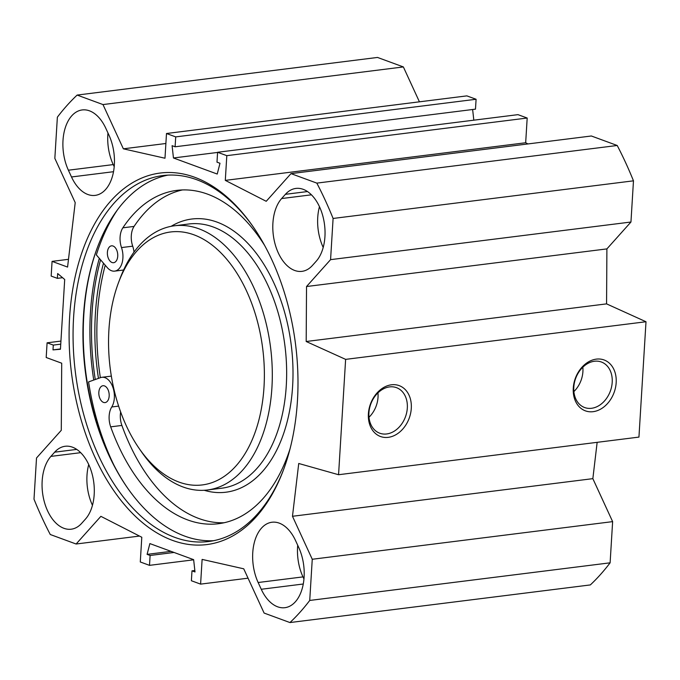 <?xml version="1.0" encoding="UTF-8"?>
<svg xmlns="http://www.w3.org/2000/svg" width="680" height="680" viewBox="0 0 680 680"><rect width="100%" height="100%" fill="white"/><g stroke="black" fill="none" stroke-linecap="round" stroke-linejoin="round"><path stroke-width="1.02" d="M281.63 198.552L285.413 194.319A39.652 23.919 82.9 0 1 295.885 188.428A39.652 23.919 82.9 0 1 322.677 215.466A39.652 23.919 82.9 0 1 316.208 261.231L312.426 265.455A39.652 23.919 82.9 0 1 301.954 271.354A39.652 23.919 82.9 0 1 275.162 244.307A39.652 23.919 82.9 0 1 281.63 198.552L311.414 194.82M319.464 206.703A39.652 23.919 -97.1 0 0 323.204 247.46M295.596 540.668L298.707 547.425A39.652 23.919 82.9 0 1 284.911 607.69A39.652 23.919 82.9 0 1 261.256 589.271L258.145 582.513A39.652 23.919 82.9 0 1 271.94 522.24A39.652 23.919 82.9 0 1 295.596 540.668M297.712 545.275A39.652 23.919 -97.1 0 0 302.982 576.895L303.969 579.037M85.468 519.078L81.685 523.311A39.652 23.919 82.9 0 1 71.213 529.202A39.652 23.919 82.9 0 1 44.421 502.163A39.652 23.919 82.9 0 1 50.889 456.399L54.672 452.175A39.652 23.919 82.9 0 1 65.144 446.275A39.652 23.919 82.9 0 1 91.936 473.322A39.652 23.919 82.9 0 1 85.468 519.078M88.723 464.559A39.652 23.919 -97.1 0 0 92.463 505.308M107.967 132.974A39.652 23.919 -97.1 0 0 113.228 164.594L114.215 166.736M71.502 176.97L68.391 170.204A39.652 23.919 82.9 0 1 82.186 109.939A39.652 23.919 82.9 0 1 105.842 128.358L108.953 135.124A39.652 23.919 82.9 0 1 95.157 195.389A39.652 23.919 82.9 0 1 71.502 176.97L113.534 171.7M139.494 536.069L76.109 544.009L100.878 516.332L141.797 537.251L140.284 561.969L149.506 565.352L150.11 555.466L147.093 554.361L149.872 543.583L193.638 559.657L195.007 571.957L191.989 570.851L191.386 580.737L200.6 584.12L202.113 559.402L243.737 568.812L264.103 613.062L289.952 622.557L590.333 584.928A300.245 181.109 -97.1 0 0 610.113 562.819L612.629 521.628L592.85 478.652L597.15 442.331M338.563 474.725L638.945 437.096L646 321.742L606.568 303.875L606.9 248.897L630.955 222.02L633.471 180.829A300.245 181.109 -97.1 0 0 617.211 145.486L591.362 135.992L290.989 173.621L316.829 183.115A300.245 181.109 82.9 0 1 333.098 218.458L330.574 259.649L306.527 286.526L306.187 341.504L345.627 359.372L338.563 474.725L298.732 463.479L292.476 516.281L312.256 559.266L309.731 600.448A300.245 181.109 82.9 0 1 289.952 622.557M290.989 173.621L266.22 201.297L225.301 180.379L226.805 155.66L217.591 152.278L216.988 162.163L219.997 163.268L217.226 174.046L173.451 157.972L172.091 145.673L175.108 146.786L175.712 136.893L166.489 133.51L164.985 158.227L123.36 148.818L102.986 104.567L403.368 66.938L377.519 57.443L77.146 95.072L102.986 104.567M76.109 544.009L50.269 534.514A300.245 181.109 82.9 0 1 34 499.171L36.516 457.98L61.285 430.304L61.702 363.205L46.189 357.501L47.09 342.813L53.295 345.091L52.998 349.894L60.435 349.256L64.702 279.497L57.664 273.547L57.375 278.35L51.17 276.072L52.071 261.375L67.575 267.07L75.208 202.623L54.842 158.372L57.366 117.181A300.245 181.109 82.9 0 1 77.146 95.072M69.632 316.974A187.23 112.939 -97.1 0 0 149.421 527.994A187.23 112.939 -97.1 0 0 283.526 469.736A187.23 112.939 -97.1 0 0 253.071 226.661A187.23 112.939 -97.1 0 0 137.887 179.817A187.23 112.939 -97.1 0 0 69.632 316.974M403.368 66.938L419.424 101.822M166.489 133.51L466.871 95.88L476.094 99.263L475.481 109.148L175.108 146.786M472.634 109.514L473.815 120.181M217.591 152.278L517.965 114.648L527.187 118.031L525.674 142.749L527.977 143.93M167.824 175.134A184.391 111.231 -97.1 0 0 97.189 248.055A184.391 111.231 -97.1 0 0 83.462 316.089A184.391 111.231 -97.1 0 0 127.177 487.458A184.391 111.231 -97.1 0 0 213.622 540.702M127.534 487.968A186.09 112.251 82.9 0 1 83.776 315.546A186.09 112.251 82.9 0 1 97.41 247.469M283.892 468.75A184.391 111.231 82.9 0 1 208.709 541.501A184.391 111.231 82.9 0 1 73.602 317.322A184.391 111.231 82.9 0 1 162.869 175.567A184.391 111.231 82.9 0 1 253.666 227.519M103.496 263.202A186.532 112.514 -97.1 0 0 95.387 313.956A186.532 112.514 -97.1 0 0 98.456 378.369M389.555 386.911A24.259 18.479 -69.8 0 1 396.482 387.659A24.259 18.479 -69.8 0 1 405.458 416.806A24.259 18.479 -69.8 0 1 379.754 433.211A24.259 18.479 -69.8 0 1 369.521 408.416A24.259 18.479 -69.8 0 1 389.555 386.911M391.45 384.795A27.098 20.63 110.2 0 0 370.464 426.53A27.098 20.63 110.2 0 0 407.609 421.88A27.098 20.63 110.2 0 0 391.45 384.795M345.627 359.372L646 321.742M596.335 359.125A27.098 20.63 110.2 0 0 575.348 400.868A27.098 20.63 110.2 0 0 612.493 396.21A27.098 20.63 110.2 0 0 596.335 359.125M368.993 417.248A24.259 18.479 110.2 0 0 377.952 392.861M594.439 361.241A24.259 18.479 -69.8 0 1 601.366 361.998A24.259 18.479 -69.8 0 1 610.342 391.136A24.259 18.479 -69.8 0 1 584.638 407.541A24.259 18.479 -69.8 0 1 574.404 382.755A24.259 18.479 -69.8 0 1 594.439 361.241M573.877 391.587A24.259 18.479 110.2 0 0 582.837 367.192M171.037 551.361L147.093 554.361M174.054 552.466L150.11 555.466M193.664 559.818L149.506 565.352M248.055 578.178L200.6 584.12M194.845 570.486L191.989 570.851M217.583 152.439L173.451 157.972M476.094 99.263L175.712 136.893M165.886 143.497L123.36 148.818M525.674 142.749L225.301 180.379M527.187 118.031L226.805 155.66M316.829 183.115L617.211 145.486M312.256 559.266L612.629 521.628M309.731 600.448L610.113 562.819M292.476 516.281L592.85 478.652M306.187 341.504L606.568 303.875M306.527 286.526L606.9 248.897M330.574 259.649L630.955 222.02M333.098 218.458L633.471 180.829M52.071 261.375L68.493 259.318M57.375 278.35L62.577 277.695M52.998 349.894L60.452 348.959M53.295 345.091L60.749 344.156M47.09 342.813L60.936 341.079M108.91 329.962A127.457 76.883 82.9 0 1 118.396 282.94A127.457 76.883 82.9 0 1 227.621 260.296A127.457 76.883 82.9 0 1 250.563 443.411A127.457 76.883 82.9 0 1 139.128 448.417A127.457 76.883 82.9 0 1 108.91 329.962M113.067 246.024A8.5 5.125 82.9 0 1 117.751 254.906A8.5 5.125 82.9 0 1 113.619 262.701A8.5 5.125 82.9 0 1 107.474 254.906A8.5 5.125 82.9 0 1 111.503 245.837A8.5 5.125 82.9 0 1 113.067 246.024M104.507 385.925A8.5 5.125 82.9 0 1 109.191 394.8A8.5 5.125 82.9 0 1 105.06 402.594A8.5 5.125 82.9 0 1 98.923 394.8A8.5 5.125 82.9 0 1 102.952 385.73A8.5 5.125 82.9 0 1 104.507 385.925M113.79 464.882A192.61 116.186 82.9 0 1 88.578 381.905L100.564 377.621A16.991 10.251 82.9 0 1 101.898 377.298A16.991 10.251 82.9 0 1 113.007 387.676A16.991 10.251 82.9 0 1 111.749 406.971A16.991 10.251 -97.1 0 0 110.687 426.844A167.969 101.32 -97.1 0 0 218.552 523.711A167.969 101.32 -97.1 0 0 290.105 448.621M264.656 245.497A167.969 101.32 -97.1 0 0 176.792 190.383A167.969 101.32 -97.1 0 0 122.859 227.817A16.991 10.251 -97.1 0 0 121.499 247.579A16.991 10.251 82.9 0 1 114.673 271.125A16.991 10.251 82.9 0 1 107.287 267.606L96.347 254.898A192.61 116.186 82.9 0 1 117.47 209.814M120.649 411.969A16.991 10.251 -97.1 0 0 121.89 425.442A167.969 101.32 -97.1 0 0 224.12 522.75M182.427 189.941A167.969 101.32 -97.1 0 0 134.07 226.415A16.991 10.251 -97.1 0 0 132.702 246.177A16.991 10.251 82.9 0 1 134.002 252.084M100.351 377.689A183.26 110.543 82.9 0 1 97.376 314.687A183.26 110.543 82.9 0 1 105.239 265.225M118.396 282.94L119.858 279.021A133.127 80.299 82.9 0 1 174.394 225.794A133.127 80.299 82.9 0 1 270.623 347.905A133.127 80.299 82.9 0 1 207.494 489.983A133.127 80.299 82.9 0 1 141.508 451.86L139.128 448.417M307.479 191.556L285.413 194.319M258.145 582.513L302.982 576.895M303.288 584.001L261.256 589.271M54.672 452.175L76.738 449.404M80.673 452.667L50.889 456.399M113.228 164.594L68.391 170.204M100.572 259.802A192.041 115.838 -97.1 0 0 92.038 312.724A192.041 115.838 -97.1 0 0 95.268 379.508M99.314 258.341A193.179 116.526 -97.1 0 0 90.448 312.587A193.179 116.526 -97.1 0 0 93.746 380.052M122.859 227.817L134.07 226.415M110.687 426.844L121.89 425.442M111.749 406.971L118.634 406.113M121.499 247.579L132.702 246.177M171.122 226.321A137.657 83.036 82.9 0 1 291.269 345.321A137.657 83.036 82.9 0 1 204.187 490.28M174.394 225.794L188.743 224A133.127 80.299 82.9 0 1 284.971 346.111A133.127 80.299 82.9 0 1 221.841 488.189L207.494 489.983M101.898 377.298L111.35 376.116M114.673 271.125L123.598 270.011"/></g></svg>
